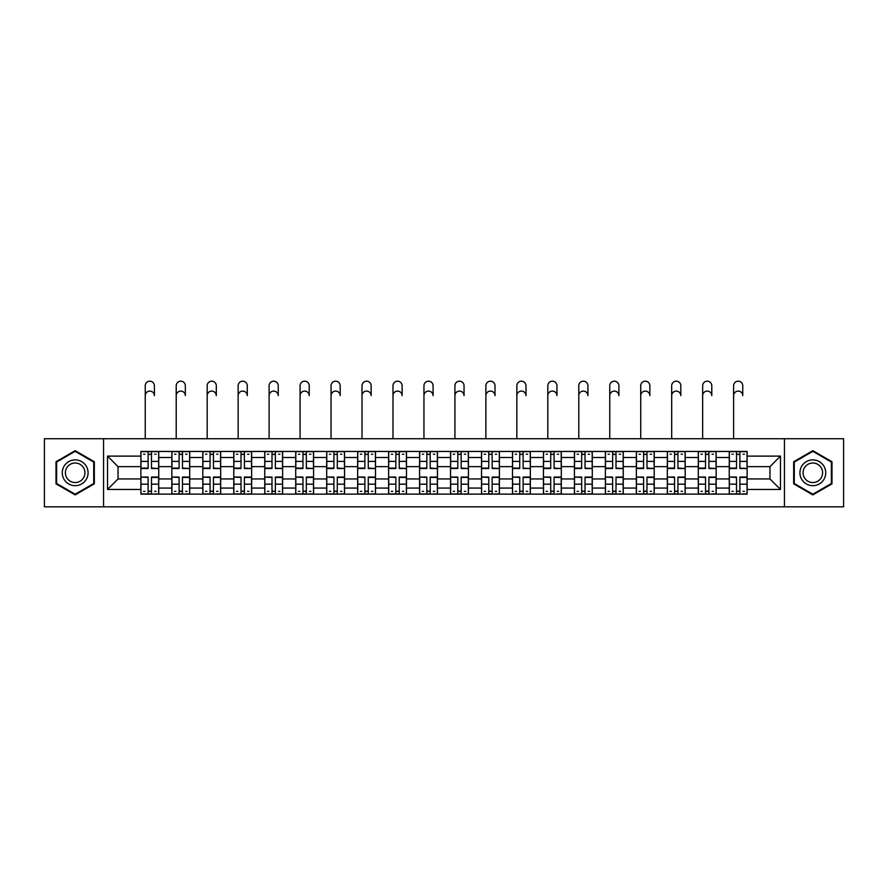 <?xml version="1.0" encoding="UTF-8"?>
<svg xmlns="http://www.w3.org/2000/svg" width="888" height="888" viewBox="0 0 888 888"><rect width="100%" height="100%" fill="white"/><g stroke="black" fill="none" stroke-linecap="round" stroke-linejoin="round"><path stroke-width="1.33" d="M784.448 506.826L843.6 506.826L843.6 438.739L44.4 438.739L44.4 506.826L784.448 506.826L784.448 438.739M171.839 494.128L171.839 457.498L158.741 457.498L158.741 494.128M158.741 457.498L158.741 451.448M171.839 457.498L171.839 451.448M189.71 451.448L189.71 494.128M202.808 494.128L202.808 451.448M220.679 451.448L220.679 494.128M233.777 494.128L233.777 451.448M251.648 451.448L251.648 494.128M264.746 494.128L264.746 451.448M282.617 451.448L282.617 494.128M295.715 494.128L295.715 451.448M313.575 451.448L313.575 494.128M326.684 494.128L326.684 451.448M344.544 451.448L344.544 494.128M357.653 494.128L357.653 451.448M375.513 451.448L375.513 494.128M388.611 494.128L388.611 451.448M406.482 451.448L406.482 494.128M419.58 494.128L419.58 451.448M437.451 451.448L437.451 494.128M450.549 494.128L450.549 451.448M468.42 451.448L468.42 494.128M481.518 494.128L481.518 451.448M499.389 451.448L499.389 494.128M512.487 494.128L512.487 451.448M530.347 451.448L530.347 494.128M543.456 494.128L543.456 451.448M561.316 451.448L561.316 494.128M574.425 494.128L574.425 451.448M592.285 451.448L592.285 494.128M605.383 494.128L605.383 451.448M623.254 451.448L623.254 494.128M636.352 494.128L636.352 451.448M654.223 451.448L654.223 494.128M667.321 494.128L667.321 451.448M685.192 451.448L685.192 494.128M698.29 494.128L698.29 451.448M716.161 451.448L716.161 494.128M729.259 494.128L729.259 451.448M729.259 478.943L716.161 478.943M698.29 478.943L685.192 478.943M667.321 478.943L654.223 478.943M636.352 478.943L623.254 478.943M605.383 478.943L592.285 478.943M574.425 478.943L561.316 478.943M543.456 478.943L530.347 478.943M512.487 478.943L499.389 478.943M481.518 478.943L468.42 478.943M450.549 478.943L437.451 478.943M419.58 478.943L406.482 478.943M388.611 478.943L375.513 478.943M357.653 478.943L344.544 478.943M326.684 478.943L313.575 478.943M295.715 478.943L282.617 478.943M264.746 478.943L251.648 478.943M233.777 478.943L220.679 478.943M202.808 478.943L189.71 478.943M171.839 478.943L158.741 478.943M729.259 466.633L716.161 466.633M698.29 466.633L685.192 466.633M667.321 466.633L654.223 466.633M636.352 466.633L623.254 466.633M605.383 466.633L592.285 466.633M574.425 466.633L561.316 466.633M543.456 466.633L530.347 466.633M512.487 466.633L499.389 466.633M481.518 466.633L468.42 466.633M450.549 466.633L437.451 466.633M419.58 466.633L406.482 466.633M388.611 466.633L375.513 466.633M357.653 466.633L344.544 466.633M326.684 466.633L313.575 466.633M295.715 466.633L282.617 466.633M264.746 466.633L251.648 466.633M233.777 466.633L220.679 466.633M202.808 466.633L189.71 466.633M171.839 466.633L158.741 466.633M118.049 478.943L140.881 478.943L140.881 466.633L118.049 466.633L118.049 478.943L107.526 489.455L107.526 456.11L140.881 456.11L140.881 466.633M747.119 466.633L747.119 478.943L769.952 478.943L769.952 466.633L747.119 466.633L747.119 451.448L140.881 451.448L140.881 456.11M747.119 456.11L780.474 456.11L780.474 489.455L747.119 489.455L747.119 478.943M140.881 478.943L140.881 494.128L747.119 494.128L747.119 489.455M140.881 489.455L107.526 489.455M103.552 506.826L103.552 438.739M94.328 461.727L75.169 450.66L56.011 461.727L56.011 483.849L75.169 494.905L94.328 483.849L94.328 461.727M831.989 461.727L812.831 450.66L793.672 461.727L793.672 483.849L812.831 494.905L831.989 483.849L831.989 461.727M151.493 491.142L148.118 491.142M148.118 454.423L151.493 454.423M182.462 491.142L179.087 491.142M179.087 454.423L182.462 454.423M213.431 491.142L210.056 491.142M210.056 454.423L213.431 454.423M244.4 491.142L241.025 491.142M241.025 454.423L244.4 454.423M275.369 491.142L271.994 491.142M271.994 454.423L275.369 454.423M306.338 491.142L302.963 491.142M302.963 454.423L306.338 454.423M337.296 491.142L333.921 491.142M333.921 454.423L337.296 454.423M368.265 491.142L364.89 491.142M364.89 454.423L368.265 454.423M399.234 491.142L395.859 491.142M395.859 454.423L399.234 454.423M430.203 491.142L426.828 491.142M426.828 454.423L430.203 454.423M461.172 491.142L457.797 491.142M457.797 454.423L461.172 454.423M492.141 491.142L488.766 491.142M488.766 454.423L492.141 454.423M523.11 491.142L519.735 491.142M519.735 454.423L523.11 454.423M554.079 491.142L550.704 491.142M550.704 454.423L554.079 454.423M585.037 491.142L581.662 491.142M581.662 454.423L585.037 454.423M616.006 491.142L612.631 491.142M612.631 454.423L616.006 454.423M646.975 491.142L643.6 491.142M643.6 454.423L646.975 454.423M677.944 491.142L674.569 491.142M674.569 454.423L677.944 454.423M708.913 491.142L705.538 491.142M705.538 454.423L708.913 454.423M739.882 491.142L736.507 491.142M736.507 454.423L739.882 454.423M107.526 456.11L118.049 466.633M769.952 478.943L780.474 489.455M769.952 466.633L780.474 456.11M145.244 395.66L145.244 385.736A4.562 4.562 0 0 1 149.806 381.174A4.562 4.562 0 0 1 154.379 385.736L154.379 395.66A4.562 4.562 89.1 0 0 149.806 391.097A4.562 4.562 89.1 0 0 145.244 395.66L145.244 438.739M151.493 468.098L158.641 468.52L151.493 468.52L151.493 451.648L158.641 451.648L154.667 451.648M158.641 468.098L158.641 451.648M148.118 454.223L151.493 454.223M143.556 454.223L144.944 454.223M154.667 454.223L156.066 454.223M144.944 451.648L140.97 451.648L140.97 468.52L148.118 468.52L148.118 451.648L154.379 451.448M140.97 451.648L148.118 451.648M148.118 477.466L140.97 477.056L148.118 477.056L148.118 493.928L140.97 493.928L144.944 493.928M140.97 477.466L140.97 493.928M151.493 491.341L148.118 491.341M156.066 491.341L154.667 491.341M144.944 491.341L143.556 491.341M154.667 493.928L158.641 493.928L158.641 477.056L151.493 477.056L151.493 493.928L145.244 493.928M158.641 493.928L154.379 493.928M176.213 395.66L176.213 385.736A4.562 4.562 0 0 1 180.775 381.174A4.562 4.562 0 0 1 185.337 385.736L185.337 395.66A4.562 4.562 89.1 0 0 180.775 391.097A4.562 4.562 89.1 0 0 176.213 395.66L176.213 438.739M182.462 468.098L189.61 468.52L182.462 468.52L182.462 451.648L189.61 451.648L185.636 451.648M189.61 468.098L189.61 451.648M179.087 454.223L182.462 454.223M174.525 454.223L175.913 454.223M185.636 454.223L187.024 454.223M175.913 451.648L171.939 451.648L171.939 468.52L179.087 468.52L179.087 451.648L185.337 451.448M171.939 451.648L179.087 451.648M207.182 395.66L207.182 385.736A4.562 4.562 0 0 1 211.744 381.174A4.562 4.562 0 0 1 216.306 385.736L216.306 395.66A4.562 4.562 89.1 0 0 211.744 391.097A4.562 4.562 89.1 0 0 207.182 395.66L207.182 438.739M213.431 468.098L220.579 468.52L213.431 468.52L213.431 451.648L220.579 451.648L216.605 451.648M220.579 468.098L220.579 451.648M210.056 454.223L213.431 454.223M205.494 454.223L206.882 454.223M216.605 454.223L217.993 454.223M206.882 451.648L202.908 451.648L202.908 468.52L210.056 468.52L210.056 451.648L216.306 451.448M202.908 451.648L210.056 451.648M63.992 479.231A12.898 12.898 0 0 0 81.618 483.96A12.898 12.898 0 0 0 86.347 466.333A12.898 12.898 0 0 0 68.72 461.605A12.898 12.898 0 0 0 63.992 479.231M66.711 477.666A9.768 9.768 0 0 0 80.053 481.241A9.768 9.768 0 0 0 83.627 467.898A9.768 9.768 0 0 0 70.285 464.324A9.768 9.768 0 0 0 66.711 477.666M75.169 451.348L93.728 462.071L93.728 483.505L75.169 494.216L56.61 483.505L56.61 462.071L75.169 451.348M801.653 479.231A12.898 12.898 0 0 0 819.28 483.96A12.898 12.898 0 0 0 824.009 466.333A12.898 12.898 0 0 0 806.382 461.605A12.898 12.898 0 0 0 801.653 479.231M804.373 477.666A9.768 9.768 0 0 0 817.715 481.241A9.768 9.768 0 0 0 821.289 467.898A9.768 9.768 0 0 0 807.947 464.324A9.768 9.768 0 0 0 804.373 477.666M812.831 451.348L831.39 462.071L831.39 483.505L812.831 494.216L794.272 483.505L794.272 462.071L812.831 451.348M179.087 477.466L171.939 477.056L179.087 477.056L179.087 493.928L171.939 493.928L175.913 493.928M171.939 477.466L171.939 493.928M182.462 491.341L179.087 491.341M187.024 491.341L185.636 491.341M175.913 491.341L174.525 491.341M185.636 493.928L189.61 493.928L189.61 477.056L182.462 477.056L182.462 493.928L176.213 493.928M189.61 493.928L185.337 493.928M210.056 477.466L202.908 477.056L210.056 477.056L210.056 493.928L202.908 493.928L206.882 493.928M202.908 477.466L202.908 493.928M213.431 491.341L210.056 491.341M217.993 491.341L216.605 491.341M206.882 491.341L205.494 491.341M216.605 493.928L220.579 493.928L220.579 477.056L213.431 477.056L213.431 493.928L207.182 493.928M220.579 493.928L216.306 493.928M238.151 395.66L238.151 385.736A4.562 4.562 0 0 1 242.713 381.174A4.562 4.562 0 0 1 247.275 385.736L247.275 395.66A4.562 4.562 89.1 0 0 242.713 391.097A4.562 4.562 89.1 0 0 238.151 395.66L238.151 438.739M244.4 468.098L251.548 468.52L244.4 468.52L244.4 451.648L251.548 451.648L247.574 451.648M251.548 468.098L251.548 451.648M241.025 454.223L244.4 454.223M236.463 454.223L237.851 454.223M247.574 454.223L248.962 454.223M237.851 451.648L233.877 451.648L233.877 468.52L241.025 468.52L241.025 451.648L247.275 451.448M233.877 451.648L241.025 451.648M269.108 395.66L269.108 385.736A4.562 4.562 0 0 1 273.682 381.174A4.562 4.562 0 0 1 278.244 385.736L278.244 395.66A4.562 4.562 89.1 0 0 273.682 391.097A4.562 4.562 89.1 0 0 269.108 395.66L269.108 438.739M275.369 468.098L282.517 468.52L275.369 468.52L275.369 451.648L282.517 451.648L278.543 451.648M282.517 468.098L282.517 451.648M271.994 454.223L275.369 454.223M267.421 454.223L268.82 454.223M278.543 454.223L279.931 454.223M268.82 451.648L264.846 451.648L264.846 468.52L271.994 468.52L271.994 451.648L278.244 451.448M264.846 451.648L271.994 451.648M300.077 395.66L300.077 385.736A4.562 4.562 0 0 1 304.651 381.174A4.562 4.562 0 0 1 309.213 385.736L309.213 395.66A4.562 4.562 89.1 0 0 304.651 391.097A4.562 4.562 89.1 0 0 300.077 395.66L300.077 438.739M306.338 468.098L313.475 468.52L306.338 468.52L306.338 451.648L313.475 451.648L309.512 451.648M313.475 468.098L313.475 451.648M302.963 454.223L306.338 454.223M298.39 454.223L299.778 454.223M309.512 454.223L310.9 454.223M299.778 451.648L295.815 451.648L295.815 468.52L302.963 468.52L302.963 451.648L309.213 451.448M295.815 451.648L302.963 451.648M241.025 477.466L233.877 477.056L241.025 477.056L241.025 493.928L233.877 493.928L237.851 493.928M233.877 477.466L233.877 493.928M244.4 491.341L241.025 491.341M248.962 491.341L247.574 491.341M237.851 491.341L236.463 491.341M247.574 493.928L251.548 493.928L251.548 477.056L244.4 477.056L244.4 493.928L238.151 493.928M251.548 493.928L247.275 493.928M271.994 477.466L264.846 477.056L271.994 477.056L271.994 493.928L264.846 493.928L268.82 493.928M264.846 477.466L264.846 493.928M275.369 491.341L271.994 491.341M279.931 491.341L278.543 491.341M268.82 491.341L267.421 491.341M278.543 493.928L282.517 493.928L282.517 477.056L275.369 477.056L275.369 493.928L269.108 493.928M282.517 493.928L278.244 493.928M302.963 477.466L295.815 477.056L302.963 477.056L302.963 493.928L295.815 493.928L299.778 493.928M295.815 477.466L295.815 493.928M306.338 491.341L302.963 491.341M310.9 491.341L309.512 491.341M299.778 491.341L298.39 491.341M309.512 493.928L313.475 493.928L313.475 477.056L306.338 477.056L306.338 493.928L300.077 493.928M313.475 493.928L309.213 493.928M331.046 395.66L331.046 385.736A4.562 4.562 0 0 1 335.609 381.174A4.562 4.562 0 0 1 340.182 385.736L340.182 395.66A4.562 4.562 89.1 0 0 335.609 391.097A4.562 4.562 89.1 0 0 331.046 395.66L331.046 438.739M337.296 468.098L344.444 468.52L337.296 468.52L337.296 451.648L344.444 451.648L340.481 451.648M344.444 468.098L344.444 451.648M333.921 454.223L337.296 454.223M329.359 454.223L330.747 454.223M340.481 454.223L341.869 454.223M330.747 451.648L326.784 451.648L326.784 468.52L333.921 468.52L333.921 451.648L340.182 451.448M326.784 451.648L333.921 451.648M333.921 477.466L326.784 477.056L333.921 477.056L333.921 493.928L326.784 493.928L330.747 493.928M326.784 477.466L326.784 493.928M337.296 491.341L333.921 491.341M341.869 491.341L340.481 491.341M330.747 491.341L329.359 491.341M340.481 493.928L344.444 493.928L344.444 477.056L337.296 477.056L337.296 493.928L331.046 493.928M344.444 493.928L340.182 493.928M362.015 395.66L362.015 385.736A4.562 4.562 0 0 1 366.578 381.174A4.562 4.562 0 0 1 371.151 385.736L371.151 395.66A4.562 4.562 89.1 0 0 366.578 391.097A4.562 4.562 89.1 0 0 362.015 395.66L362.015 438.739M368.265 468.098L375.413 468.52L368.265 468.52L368.265 451.648L375.413 451.648L371.439 451.648M375.413 468.098L375.413 451.648M364.89 454.223L368.265 454.223M360.328 454.223L361.716 454.223M371.439 454.223L372.838 454.223M361.716 451.648L357.753 451.648L357.753 468.52L364.89 468.52L364.89 451.648L371.151 451.448M357.753 451.648L364.89 451.648M364.89 477.466L357.753 477.056L364.89 477.056L364.89 493.928L357.753 493.928L361.716 493.928M357.753 477.466L357.753 493.928M368.265 491.341L364.89 491.341M372.838 491.341L371.439 491.341M361.716 491.341L360.328 491.341M371.439 493.928L375.413 493.928L375.413 477.056L368.265 477.056L368.265 493.928L362.015 493.928M375.413 493.928L371.151 493.928M392.984 395.66L392.984 385.736A4.562 4.562 0 0 1 397.547 381.174A4.562 4.562 0 0 1 402.12 385.736L402.12 395.66A4.562 4.562 89.1 0 0 397.547 391.097A4.562 4.562 89.1 0 0 392.984 395.66L392.984 438.739M399.234 468.098L406.382 468.52L399.234 468.52L399.234 451.648L406.382 451.648L402.408 451.648M406.382 468.098L406.382 451.648M395.859 454.223L399.234 454.223M391.297 454.223L392.685 454.223M402.408 454.223L403.807 454.223M392.685 451.648L388.711 451.648L388.711 468.52L395.859 468.52L395.859 451.648L402.12 451.448M388.711 451.648L395.859 451.648M395.859 477.466L388.711 477.056L395.859 477.056L395.859 493.928L388.711 493.928L392.685 493.928M388.711 477.466L388.711 493.928M399.234 491.341L395.859 491.341M403.807 491.341L402.408 491.341M392.685 491.341L391.297 491.341M402.408 493.928L406.382 493.928L406.382 477.056L399.234 477.056L399.234 493.928L392.984 493.928M406.382 493.928L402.12 493.928M423.953 395.66L423.953 385.736A4.562 4.562 0 0 1 428.516 381.174A4.562 4.562 0 0 1 433.078 385.736L433.078 395.66A4.562 4.562 89.1 0 0 428.516 391.097A4.562 4.562 89.1 0 0 423.953 395.66L423.953 438.739M430.203 468.098L437.351 468.52L430.203 468.52L430.203 451.648L437.351 451.648L433.377 451.648M437.351 468.098L437.351 451.648M426.828 454.223L430.203 454.223M422.266 454.223L423.654 454.223M433.377 454.223L434.765 454.223M423.654 451.648L419.68 451.648L419.68 468.52L426.828 468.52L426.828 451.648L433.078 451.448M419.68 451.648L426.828 451.648M426.828 477.466L419.68 477.056L426.828 477.056L426.828 493.928L419.68 493.928L423.654 493.928M419.68 477.466L419.68 493.928M430.203 491.341L426.828 491.341M434.765 491.341L433.377 491.341M423.654 491.341L422.266 491.341M433.377 493.928L437.351 493.928L437.351 477.056L430.203 477.056L430.203 493.928L423.953 493.928M437.351 493.928L433.078 493.928M454.922 395.66L454.922 385.736A4.562 4.562 0 0 1 459.485 381.174A4.562 4.562 0 0 1 464.047 385.736L464.047 395.66A4.562 4.562 89.1 0 0 459.485 391.097A4.562 4.562 89.1 0 0 454.922 395.66L454.922 438.739M461.172 468.098L468.32 468.52L461.172 468.52L461.172 451.648L468.32 451.648L464.346 451.648M468.32 468.098L468.32 451.648M457.797 454.223L461.172 454.223M453.235 454.223L454.623 454.223M464.346 454.223L465.734 454.223M454.623 451.648L450.649 451.648L450.649 468.52L457.797 468.52L457.797 451.648L464.047 451.448M450.649 451.648L457.797 451.648M457.797 477.466L450.649 477.056L457.797 477.056L457.797 493.928L450.649 493.928L454.623 493.928M450.649 477.466L450.649 493.928M461.172 491.341L457.797 491.341M465.734 491.341L464.346 491.341M454.623 491.341L453.235 491.341M464.346 493.928L468.32 493.928L468.32 477.056L461.172 477.056L461.172 493.928L454.922 493.928M468.32 493.928L464.047 493.928M485.88 395.66L485.88 385.736A4.562 4.562 0 0 1 490.454 381.174A4.562 4.562 0 0 1 495.016 385.736L495.016 395.66A4.562 4.562 89.1 0 0 490.454 391.097A4.562 4.562 89.1 0 0 485.88 395.66L485.88 438.739M492.141 468.098L499.289 468.52L492.141 468.52L492.141 451.648L499.289 451.648L495.315 451.648M499.289 468.098L499.289 451.648M488.766 454.223L492.141 454.223M484.193 454.223L485.592 454.223M495.315 454.223L496.703 454.223M485.592 451.648L481.618 451.648L481.618 468.52L488.766 468.52L488.766 451.648L495.016 451.448M481.618 451.648L488.766 451.648M488.766 477.466L481.618 477.056L488.766 477.056L488.766 493.928L481.618 493.928L485.592 493.928M481.618 477.466L481.618 493.928M492.141 491.341L488.766 491.341M496.703 491.341L495.315 491.341M485.592 491.341L484.193 491.341M495.315 493.928L499.289 493.928L499.289 477.056L492.141 477.056L492.141 493.928L485.88 493.928M499.289 493.928L495.016 493.928M516.849 395.66L516.849 385.736A4.562 4.562 0 0 1 521.423 381.174A4.562 4.562 0 0 1 525.985 385.736L525.985 395.66A4.562 4.562 89.1 0 0 521.423 391.097A4.562 4.562 89.1 0 0 516.849 395.66L516.849 438.739M523.11 468.098L530.247 468.52L523.11 468.52L523.11 451.648L530.247 451.648L526.284 451.648M530.247 468.098L530.247 451.648M519.735 454.223L523.11 454.223M515.162 454.223L516.561 454.223M526.284 454.223L527.672 454.223M516.561 451.648L512.587 451.648L512.587 468.52L519.735 468.52L519.735 451.648L525.985 451.448M512.587 451.648L519.735 451.648M519.735 477.466L512.587 477.056L519.735 477.056L519.735 493.928L512.587 493.928L516.561 493.928M512.587 477.466L512.587 493.928M523.11 491.341L519.735 491.341M527.672 491.341L526.284 491.341M516.561 491.341L515.162 491.341M526.284 493.928L530.247 493.928L530.247 477.056L523.11 477.056L523.11 493.928L516.849 493.928M530.247 493.928L525.985 493.928M547.818 395.66L547.818 385.736A4.562 4.562 0 0 1 552.392 381.174A4.562 4.562 0 0 1 556.954 385.736L556.954 395.66A4.562 4.562 89.1 0 0 552.392 391.097A4.562 4.562 89.1 0 0 547.818 395.66L547.818 438.739M554.079 468.098L561.216 468.52L554.079 468.52L554.079 451.648L561.216 451.648L557.253 451.648M561.216 468.098L561.216 451.648M550.704 454.223L554.079 454.223M546.131 454.223L547.519 454.223M557.253 454.223L558.641 454.223M547.519 451.648L543.556 451.648L543.556 468.52L550.704 468.52L550.704 451.648L556.954 451.448M543.556 451.648L550.704 451.648M550.704 477.466L543.556 477.056L550.704 477.056L550.704 493.928L543.556 493.928L547.519 493.928M543.556 477.466L543.556 493.928M554.079 491.341L550.704 491.341M558.641 491.341L557.253 491.341M547.519 491.341L546.131 491.341M557.253 493.928L561.216 493.928L561.216 477.056L554.079 477.056L554.079 493.928L547.818 493.928M561.216 493.928L556.954 493.928M578.787 395.66L578.787 385.736A4.562 4.562 0 0 1 583.349 381.174A4.562 4.562 0 0 1 587.923 385.736L587.923 395.66A4.562 4.562 89.1 0 0 583.349 391.097A4.562 4.562 89.1 0 0 578.787 395.66L578.787 438.739M585.037 468.098L592.185 468.52L585.037 468.52L585.037 451.648L592.185 451.648L588.222 451.648M592.185 468.098L592.185 451.648M581.662 454.223L585.037 454.223M577.1 454.223L578.488 454.223M588.222 454.223L589.61 454.223M578.488 451.648L574.525 451.648L574.525 468.52L581.662 468.52L581.662 451.648L587.923 451.448M574.525 451.648L581.662 451.648M581.662 477.466L574.525 477.056L581.662 477.056L581.662 493.928L574.525 493.928L578.488 493.928M574.525 477.466L574.525 493.928M585.037 491.341L581.662 491.341M589.61 491.341L588.222 491.341M578.488 491.341L577.1 491.341M588.222 493.928L592.185 493.928L592.185 477.056L585.037 477.056L585.037 493.928L578.787 493.928M592.185 493.928L587.923 493.928M609.756 395.66L609.756 385.736A4.562 4.562 0 0 1 614.318 381.174A4.562 4.562 0 0 1 618.892 385.736L618.892 395.66A4.562 4.562 89.1 0 0 614.318 391.097A4.562 4.562 89.1 0 0 609.756 395.66L609.756 438.739M616.006 468.098L623.154 468.52L616.006 468.52L616.006 451.648L623.154 451.648L619.18 451.648M623.154 468.098L623.154 451.648M612.631 454.223L616.006 454.223M608.069 454.223L609.457 454.223M619.18 454.223L620.579 454.223M609.457 451.648L605.483 451.648L605.483 468.52L612.631 468.52L612.631 451.648L618.892 451.448M605.483 451.648L612.631 451.648M612.631 477.466L605.483 477.056L612.631 477.056L612.631 493.928L605.483 493.928L609.457 493.928M605.483 477.466L605.483 493.928M616.006 491.341L612.631 491.341M620.579 491.341L619.18 491.341M609.457 491.341L608.069 491.341M619.18 493.928L623.154 493.928L623.154 477.056L616.006 477.056L616.006 493.928L609.756 493.928M623.154 493.928L618.892 493.928M640.725 395.66L640.725 385.736A4.562 4.562 0 0 1 645.287 381.174A4.562 4.562 0 0 1 649.85 385.736L649.85 395.66A4.562 4.562 89.1 0 0 645.287 391.097A4.562 4.562 89.1 0 0 640.725 395.66L640.725 438.739M646.975 468.098L654.123 468.52L646.975 468.52L646.975 451.648L654.123 451.648L650.149 451.648M654.123 468.098L654.123 451.648M643.6 454.223L646.975 454.223M639.038 454.223L640.426 454.223M650.149 454.223L651.537 454.223M640.426 451.648L636.452 451.648L636.452 468.52L643.6 468.52L643.6 451.648L649.85 451.448M636.452 451.648L643.6 451.648M643.6 477.466L636.452 477.056L643.6 477.056L643.6 493.928L636.452 493.928L640.426 493.928M636.452 477.466L636.452 493.928M646.975 491.341L643.6 491.341M651.537 491.341L650.149 491.341M640.426 491.341L639.038 491.341M650.149 493.928L654.123 493.928L654.123 477.056L646.975 477.056L646.975 493.928L640.725 493.928M654.123 493.928L649.85 493.928M671.694 395.66L671.694 385.736A4.562 4.562 0 0 1 676.256 381.174A4.562 4.562 0 0 1 680.819 385.736L680.819 395.66A4.562 4.562 89.1 0 0 676.256 391.097A4.562 4.562 89.1 0 0 671.694 395.66L671.694 438.739M677.944 468.098L685.092 468.52L677.944 468.52L677.944 451.648L685.092 451.648L681.118 451.648M685.092 468.098L685.092 451.648M674.569 454.223L677.944 454.223M670.007 454.223L671.395 454.223M681.118 454.223L682.506 454.223M671.395 451.648L667.421 451.648L667.421 468.52L674.569 468.52L674.569 451.648L680.819 451.448M667.421 451.648L674.569 451.648M674.569 477.466L667.421 477.056L674.569 477.056L674.569 493.928L667.421 493.928L671.395 493.928M667.421 477.466L667.421 493.928M677.944 491.341L674.569 491.341M682.506 491.341L681.118 491.341M671.395 491.341L670.007 491.341M681.118 493.928L685.092 493.928L685.092 477.056L677.944 477.056L677.944 493.928L671.694 493.928M685.092 493.928L680.819 493.928M702.663 395.66L702.663 385.736A4.562 4.562 0 0 1 707.225 381.174A4.562 4.562 0 0 1 711.788 385.736L711.788 395.66A4.562 4.562 89.1 0 0 707.225 391.097A4.562 4.562 89.1 0 0 702.663 395.66L702.663 438.739M708.913 468.098L716.061 468.52L708.913 468.52L708.913 451.648L716.061 451.648L712.087 451.648M716.061 468.098L716.061 451.648M705.538 454.223L708.913 454.223M700.976 454.223L702.364 454.223M712.087 454.223L713.475 454.223M702.364 451.648L698.39 451.648L698.39 468.52L705.538 468.52L705.538 451.648L711.788 451.448M698.39 451.648L705.538 451.648M705.538 477.466L698.39 477.056L705.538 477.056L705.538 493.928L698.39 493.928L702.364 493.928M698.39 477.466L698.39 493.928M708.913 491.341L705.538 491.341M713.475 491.341L712.087 491.341M702.364 491.341L700.976 491.341M712.087 493.928L716.061 493.928L716.061 477.056L708.913 477.056L708.913 493.928L702.663 493.928M716.061 493.928L711.788 493.928M733.621 395.66L733.621 385.736A4.562 4.562 0 0 1 738.194 381.174A4.562 4.562 0 0 1 742.757 385.736L742.757 395.66A4.562 4.562 89.1 0 0 738.194 391.097A4.562 4.562 89.1 0 0 733.621 395.66L733.621 438.739M739.882 468.098L747.03 468.52L739.882 468.52L739.882 451.648L747.03 451.648L743.056 451.648M747.03 468.098L747.03 451.648M736.507 454.223L739.882 454.223M731.934 454.223L733.333 454.223M743.056 454.223L744.444 454.223M733.333 451.648L729.359 451.648L729.359 468.52L736.507 468.52L736.507 451.648L742.757 451.448M729.359 451.648L736.507 451.648M736.507 477.466L729.359 477.056L736.507 477.056L736.507 493.928L729.359 493.928L733.333 493.928M729.359 477.466L729.359 493.928M739.882 491.341L736.507 491.341M744.444 491.341L743.056 491.341M733.333 491.341L731.934 491.341M743.056 493.928L747.03 493.928L747.03 477.056L739.882 477.056L739.882 493.928L733.621 493.928M747.03 493.928L742.757 493.928M698.29 457.498L685.192 457.498M667.321 457.498L654.223 457.498M636.352 457.498L623.254 457.498M605.383 457.498L592.285 457.498M574.425 457.498L561.316 457.498M543.456 457.498L530.347 457.498M512.487 457.498L499.389 457.498M481.518 457.498L468.42 457.498M450.549 457.498L437.451 457.498M419.58 457.498L406.482 457.498M388.611 457.498L375.513 457.498M357.653 457.498L344.544 457.498M326.684 457.498L313.575 457.498M295.715 457.498L282.617 457.498M264.746 457.498L251.648 457.498M233.777 457.498L220.679 457.498M202.808 457.498L189.71 457.498M729.259 457.498L716.161 457.498M698.29 488.067L685.192 488.067M667.321 488.067L654.223 488.067M636.352 488.067L623.254 488.067M605.383 488.067L592.285 488.067M574.425 488.067L561.316 488.067M543.456 488.067L530.347 488.067M512.487 488.067L499.389 488.067M481.518 488.067L468.42 488.067M450.549 488.067L437.451 488.067M419.58 488.067L406.482 488.067M388.611 488.067L375.513 488.067M357.653 488.067L344.544 488.067M326.684 488.067L313.575 488.067M295.715 488.067L282.617 488.067M264.746 488.067L251.648 488.067M233.777 488.067L220.679 488.067M202.808 488.067L189.71 488.067M171.839 488.067L158.741 488.067M729.259 488.067L716.161 488.067M151.493 461.394L158.641 461.394M140.97 468.098L148.118 468.098M140.97 461.394L148.118 461.394M151.493 451.648L154.379 451.648M148.118 484.171L140.97 484.171M158.641 477.466L151.493 477.466M158.641 484.171L151.493 484.171M182.462 461.394L189.61 461.394M171.939 468.098L179.087 468.098M171.939 461.394L179.087 461.394M182.462 451.648L185.337 451.648M213.431 461.394L220.579 461.394M202.908 468.098L210.056 468.098M202.908 461.394L210.056 461.394M213.431 451.648L216.306 451.648M179.087 484.171L171.939 484.171M189.61 477.466L182.462 477.466M189.61 484.171L182.462 484.171M210.056 484.171L202.908 484.171M220.579 477.466L213.431 477.466M220.579 484.171L213.431 484.171M244.4 461.394L251.548 461.394M233.877 468.098L241.025 468.098M233.877 461.394L241.025 461.394M244.4 451.648L247.275 451.648M275.369 461.394L282.517 461.394M264.846 468.098L271.994 468.098M264.846 461.394L271.994 461.394M275.369 451.648L278.244 451.648M306.338 461.394L313.475 461.394M295.815 468.098L302.963 468.098M295.815 461.394L302.963 461.394M306.338 451.648L309.213 451.648M241.025 484.171L233.877 484.171M251.548 477.466L244.4 477.466M251.548 484.171L244.4 484.171M271.994 484.171L264.846 484.171M282.517 477.466L275.369 477.466M282.517 484.171L275.369 484.171M302.963 484.171L295.815 484.171M313.475 477.466L306.338 477.466M313.475 484.171L306.338 484.171M337.296 461.394L344.444 461.394M326.784 468.098L333.921 468.098M326.784 461.394L333.921 461.394M337.296 451.648L340.182 451.648M333.921 484.171L326.784 484.171M344.444 477.466L337.296 477.466M344.444 484.171L337.296 484.171M368.265 461.394L375.413 461.394M357.753 468.098L364.89 468.098M357.753 461.394L364.89 461.394M368.265 451.648L371.151 451.648M364.89 484.171L357.753 484.171M375.413 477.466L368.265 477.466M375.413 484.171L368.265 484.171M399.234 461.394L406.382 461.394M388.711 468.098L395.859 468.098M388.711 461.394L395.859 461.394M399.234 451.648L402.12 451.648M395.859 484.171L388.711 484.171M406.382 477.466L399.234 477.466M406.382 484.171L399.234 484.171M430.203 461.394L437.351 461.394M419.68 468.098L426.828 468.098M419.68 461.394L426.828 461.394M430.203 451.648L433.078 451.648M426.828 484.171L419.68 484.171M437.351 477.466L430.203 477.466M437.351 484.171L430.203 484.171M461.172 461.394L468.32 461.394M450.649 468.098L457.797 468.098M450.649 461.394L457.797 461.394M461.172 451.648L464.047 451.648M457.797 484.171L450.649 484.171M468.32 477.466L461.172 477.466M468.32 484.171L461.172 484.171M492.141 461.394L499.289 461.394M481.618 468.098L488.766 468.098M481.618 461.394L488.766 461.394M492.141 451.648L495.016 451.648M488.766 484.171L481.618 484.171M499.289 477.466L492.141 477.466M499.289 484.171L492.141 484.171M523.11 461.394L530.247 461.394M512.587 468.098L519.735 468.098M512.587 461.394L519.735 461.394M523.11 451.648L525.985 451.648M519.735 484.171L512.587 484.171M530.247 477.466L523.11 477.466M530.247 484.171L523.11 484.171M554.079 461.394L561.216 461.394M543.556 468.098L550.704 468.098M543.556 461.394L550.704 461.394M554.079 451.648L556.954 451.648M550.704 484.171L543.556 484.171M561.216 477.466L554.079 477.466M561.216 484.171L554.079 484.171M585.037 461.394L592.185 461.394M574.525 468.098L581.662 468.098M574.525 461.394L581.662 461.394M585.037 451.648L587.923 451.648M581.662 484.171L574.525 484.171M592.185 477.466L585.037 477.466M592.185 484.171L585.037 484.171M616.006 461.394L623.154 461.394M605.483 468.098L612.631 468.098M605.483 461.394L612.631 461.394M616.006 451.648L618.892 451.648M612.631 484.171L605.483 484.171M623.154 477.466L616.006 477.466M623.154 484.171L616.006 484.171M646.975 461.394L654.123 461.394M636.452 468.098L643.6 468.098M636.452 461.394L643.6 461.394M646.975 451.648L649.85 451.648M643.6 484.171L636.452 484.171M654.123 477.466L646.975 477.466M654.123 484.171L646.975 484.171M677.944 461.394L685.092 461.394M667.421 468.098L674.569 468.098M667.421 461.394L674.569 461.394M677.944 451.648L680.819 451.648M674.569 484.171L667.421 484.171M685.092 477.466L677.944 477.466M685.092 484.171L677.944 484.171M708.913 461.394L716.061 461.394M698.39 468.098L705.538 468.098M698.39 461.394L705.538 461.394M708.913 451.648L711.788 451.648M705.538 484.171L698.39 484.171M716.061 477.466L708.913 477.466M716.061 484.171L708.913 484.171M739.882 461.394L747.03 461.394M729.359 468.098L736.507 468.098M729.359 461.394L736.507 461.394M739.882 451.648L742.757 451.648M736.507 484.171L729.359 484.171M747.03 477.466L739.882 477.466M747.03 484.171L739.882 484.171"/></g></svg>
